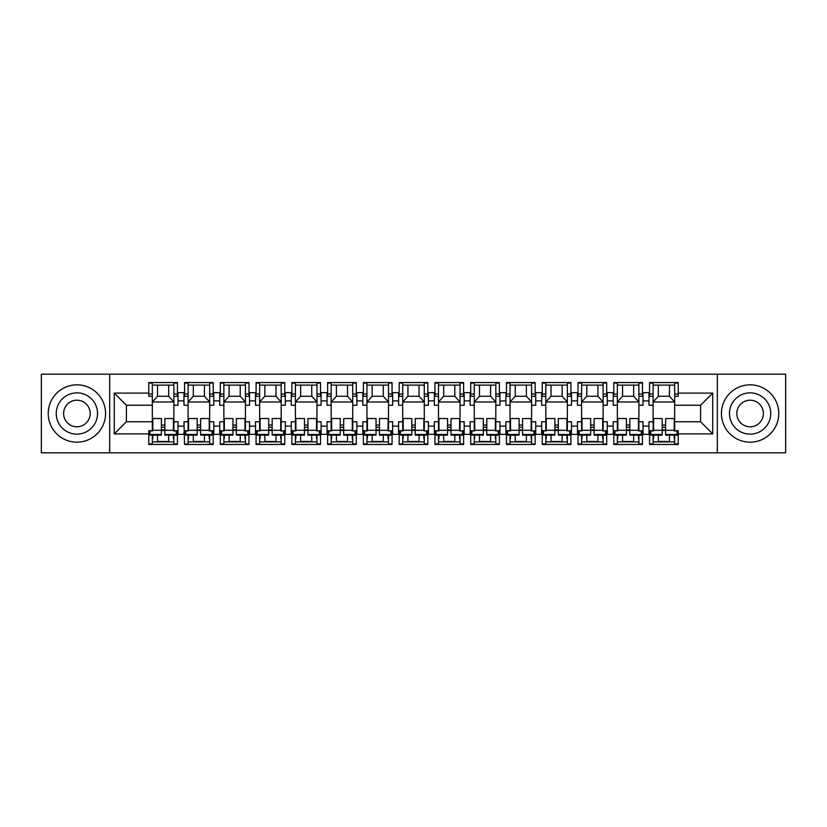<?xml version="1.0" encoding="UTF-8"?>
<svg xmlns="http://www.w3.org/2000/svg" width="827" height="827" viewBox="0 0 827 827"><rect width="100%" height="100%" fill="white"/><g stroke="black" fill="none" stroke-linecap="round" stroke-linejoin="round"><path stroke-width="1.24" d="M717.319 452.824L785.65 452.824L785.65 374.176L717.319 374.176L717.319 452.824L109.681 452.824L109.681 374.176L41.35 374.176L41.35 452.824L109.681 452.824M649.557 394.014L653.113 394.014L653.113 405.24L648.988 405.24L648.988 392.639L643.024 392.639L643.024 405.24L638.899 405.24L638.899 383.046L642.455 383.046M638.899 396.298L642.455 396.298L642.455 382.55L613.789 382.55L613.789 394.696L613.221 394.696L613.221 392.639L607.256 392.639L607.256 405.24L603.131 405.24L603.131 383.046L606.687 383.046M649.557 432.304L648.988 432.304L648.988 421.76L653.113 421.76L653.113 430.702L649.557 430.702L649.557 444.45L678.223 444.45L678.223 430.702L674.667 430.702L674.667 421.76L700.583 421.76L700.583 405.24L674.667 405.24L674.667 383.046L678.223 383.046M603.131 396.298L606.687 396.298L606.687 382.55L578.021 382.55L578.021 394.696L577.453 394.696L577.453 392.639L571.488 392.639L571.488 405.24L567.363 405.24L567.363 383.046L570.909 383.046M613.789 432.304L613.221 432.304L613.221 421.76L617.345 421.76L617.345 430.702L613.789 430.702L613.789 444.45L642.455 444.45L642.455 430.702L638.899 430.95M567.363 396.298L570.909 396.298L570.909 382.55L542.254 382.55L542.254 394.696L541.675 394.696L541.675 392.639L535.72 392.639L535.72 405.24L531.585 405.24L531.585 383.046L535.141 383.046M578.021 432.304L577.453 432.304L577.453 421.76L581.577 421.76L581.577 430.702L578.021 430.702L578.021 444.45L606.687 444.45L606.687 430.702L603.131 430.95M531.585 396.298L535.141 396.298L535.141 382.55L506.475 382.55L506.475 394.696L505.907 394.696L505.907 392.639L499.942 392.639L499.942 405.24L495.818 405.24L495.818 383.046L499.374 383.046M542.254 432.304L541.675 432.304L541.675 421.76L545.81 421.76L545.81 430.702L542.254 430.702L542.254 444.45L570.909 444.45L570.909 430.702L567.363 430.95M495.818 396.298L499.374 396.298L499.374 382.55L470.708 382.55L470.708 394.696L470.139 394.696L470.139 392.639L464.174 392.639L464.174 405.24L460.05 405.24L460.05 383.046L463.606 383.046M506.475 432.304L505.907 432.304L505.907 421.76L510.032 421.76L510.032 430.702L506.475 430.702L506.475 444.45L535.141 444.45L535.141 430.702L531.585 430.95M460.05 396.298L463.606 396.298L463.606 382.55L434.94 382.55L434.94 394.696L434.361 394.696L434.361 392.639L428.407 392.639L428.407 405.24L424.282 405.24L424.282 383.046L427.828 383.046M470.708 432.304L470.139 432.304L470.139 421.76L474.264 421.76L474.264 430.702L470.708 430.702L470.708 444.45L499.374 444.45L499.374 430.702L495.818 430.95M424.282 396.298L427.828 396.298L427.828 382.55L399.172 382.55L399.172 394.696L398.593 394.696L398.593 392.639L392.639 392.639L392.639 405.24L388.504 405.24L388.504 383.046L392.06 383.046M434.94 432.304L434.361 432.304L434.361 421.76L438.496 421.76L438.496 430.702L434.94 430.702L434.94 444.45L463.606 444.45L463.606 430.702L460.05 430.95M388.504 396.298L392.06 396.298L392.06 382.55L363.394 382.55L363.394 394.696L362.826 394.696L362.826 392.639L356.861 392.639L356.861 405.24L352.736 405.24L352.736 383.046L356.292 383.046M399.172 432.304L398.593 432.304L398.593 421.76L402.718 421.76L402.718 430.702L399.172 430.702L399.172 444.45L427.828 444.45L427.828 430.702L424.282 430.95M352.736 396.298L356.292 396.298L356.292 382.55L327.626 382.55L327.626 394.696L327.058 394.696L327.058 392.639L321.093 392.639L321.093 405.24L316.968 405.24L316.968 383.046L320.525 383.046M363.394 432.304L362.826 432.304L362.826 421.76L366.95 421.76L366.95 430.702L363.394 430.702L363.394 444.45L392.06 444.45L392.06 430.702L388.504 430.95M316.968 396.298L320.525 396.298L320.525 382.55L291.859 382.55L291.859 394.696L291.28 394.696L291.28 392.639L285.325 392.639L285.325 405.24L281.19 405.24L281.19 383.046L284.746 383.046M327.626 432.304L327.058 432.304L327.058 421.76L331.182 421.76L331.182 430.702L327.626 430.702L327.626 444.45L356.292 444.45L356.292 430.702L352.736 430.95M281.19 396.298L284.746 396.298L284.746 382.55L256.091 382.55L256.091 394.696L255.512 394.696L255.512 392.639L249.547 392.639L249.547 405.24L245.423 405.24L245.423 383.046L248.979 383.046M291.859 432.304L291.28 432.304L291.28 421.76L295.415 421.76L295.415 430.702L291.859 430.702L291.859 444.45L320.525 444.45L320.525 430.702L316.968 430.95M245.423 396.298L248.979 396.298L248.979 382.55L220.313 382.55L220.313 394.696L219.744 394.696L219.744 392.639L213.78 392.639L213.78 405.24L209.655 405.24L209.655 383.046L213.211 383.046M256.091 432.304L255.512 432.304L255.512 421.76L259.637 421.76L259.637 430.702L256.091 430.702L256.091 444.45L284.746 444.45L284.746 430.702L281.19 430.95M209.655 396.298L213.211 396.298L213.211 382.55L184.545 382.55L184.545 394.696L183.976 394.696L183.976 392.639L178.012 392.639L178.012 405.24L173.887 405.24L173.887 383.046L177.443 383.046M220.313 432.304L219.744 432.304L219.744 421.76L223.869 421.76L223.869 430.702L220.313 430.702L220.313 444.45L248.979 444.45L248.979 430.702L245.423 430.95M648.988 432.304L648.988 434.361L643.024 434.361L643.024 421.76L638.899 421.76L638.899 430.702M613.221 432.304L613.221 434.361L607.256 434.361L607.256 421.76L603.131 421.76L603.131 430.702M577.453 432.304L577.453 434.361L571.488 434.361L571.488 421.76L567.363 421.76L567.363 430.702M541.675 432.304L541.675 434.361L535.72 434.361L535.72 421.76L531.585 421.76L531.585 430.702M505.907 432.304L505.907 434.361L499.942 434.361L499.942 421.76L495.818 421.76L495.818 430.702M470.139 432.304L470.139 434.361L464.174 434.361L464.174 421.76L460.05 421.76L460.05 430.702M434.361 432.304L434.361 434.361L428.407 434.361L428.407 421.76L424.282 421.76L424.282 430.702M398.593 432.304L398.593 434.361L392.639 434.361L392.639 421.76L388.504 421.76L388.504 430.702M362.826 432.304L362.826 434.361L356.861 434.361L356.861 421.76L352.736 421.76L352.736 430.702M327.058 432.304L327.058 434.361L321.093 434.361L321.093 421.76L316.968 421.76L316.968 430.702M291.28 432.304L291.28 434.361L285.325 434.361L285.325 421.76L281.19 421.76L281.19 430.702M255.512 432.304L255.512 434.361L249.547 434.361L249.547 421.76L245.423 421.76L245.423 430.702M219.744 432.304L219.744 434.361L213.78 434.361L213.78 421.76L209.655 421.76L209.655 430.702L213.211 430.702L213.211 444.45L184.545 444.45L183.976 421.76L188.101 421.76L188.101 430.702L184.545 430.702L184.545 432.304M173.887 396.298L177.443 396.298L177.443 382.55L148.777 382.55L148.777 396.298L152.333 396.298L152.333 383.046L148.777 383.046M183.976 432.304L183.976 434.361L178.012 434.361L178.012 421.76L173.887 421.76L173.887 430.702L177.443 430.702L177.443 444.45L148.777 444.45L148.777 433.906L114.271 433.906L114.271 393.094L148.777 393.094M177.443 443.954L173.887 443.954L173.887 435.157M173.887 421.76L173.887 405.24M184.545 394.014L188.101 394.014L188.101 405.24L183.976 405.24L183.976 394.696M188.101 421.76L188.101 405.24M184.545 443.954L188.101 443.954L188.101 435.126M188.101 394.014L188.101 383.046L184.545 383.046M213.211 443.954L209.655 443.954L209.655 435.157M209.655 421.76L209.655 405.24M220.313 394.014L223.869 394.014L223.869 405.24L219.744 405.24L219.744 394.696M223.869 421.76L223.869 405.24M220.313 443.954L223.869 443.954L223.869 435.126M223.869 394.014L223.869 383.046L220.313 383.046M248.979 443.954L245.423 443.954L245.423 435.157M245.423 421.76L245.423 405.24M256.091 394.014L259.637 394.014L259.637 405.24L255.512 405.24L255.512 394.696M259.637 421.76L259.637 405.24M256.091 443.954L259.637 443.954L259.637 435.126M259.637 394.014L259.637 383.046L256.091 383.046M284.746 443.954L281.19 443.954L281.19 435.157M281.19 421.76L281.19 405.24M291.859 394.014L295.415 394.014L295.415 405.24L291.28 405.24L291.28 394.696M295.415 421.76L295.415 405.24M291.859 443.954L295.415 443.954L295.415 435.126M295.415 394.014L295.415 383.046L291.859 383.046M320.525 443.954L316.968 443.954L316.968 435.157M316.968 421.76L316.968 405.24M327.626 394.014L331.182 394.014L331.182 405.24L327.058 405.24L327.058 394.696M331.182 421.76L331.182 405.24M327.626 443.954L331.182 443.954L331.182 435.126M331.182 394.014L331.182 383.046L327.626 383.046M356.292 443.954L352.736 443.954L352.736 435.157M352.736 421.76L352.736 405.24M363.394 394.014L366.95 394.014L366.95 405.24L362.826 405.24L362.826 394.696M366.95 421.76L366.95 405.24M363.394 443.954L366.95 443.954L366.95 435.126M366.95 394.014L366.95 383.046L363.394 383.046M392.06 443.954L388.504 443.954L388.504 435.157M388.504 421.76L388.504 405.24M399.172 394.014L402.718 394.014L402.718 405.24L398.593 405.24L398.593 394.696M402.718 421.76L402.718 405.24M399.172 443.954L402.718 443.954L402.718 435.126M402.718 394.014L402.718 383.046L399.172 383.046M427.828 443.954L424.282 443.954L424.282 435.157M424.282 421.76L424.282 405.24M434.94 394.014L438.496 394.014L438.496 405.24L434.361 405.24L434.361 394.696M438.496 421.76L438.496 405.24M434.94 443.954L438.496 443.954L438.496 435.126M438.496 394.014L438.496 383.046L434.94 383.046M463.606 443.954L460.05 443.954L460.05 435.157M460.05 421.76L460.05 405.24M470.708 394.014L474.264 394.014L474.264 405.24L470.139 405.24L470.139 394.696M474.264 421.76L474.264 405.24M470.708 443.954L474.264 443.954L474.264 435.126M474.264 394.014L474.264 383.046L470.708 383.046M499.374 443.954L495.818 443.954L495.818 435.157M495.818 421.76L495.818 405.24M506.475 394.014L510.032 394.014L510.032 405.24L505.907 405.24L505.907 394.696M510.032 421.76L510.032 405.24M506.475 443.954L510.032 443.954L510.032 435.126M510.032 394.014L510.032 383.046L506.475 383.046M535.141 443.954L531.585 443.954L531.585 435.157M531.585 421.76L531.585 405.24M542.254 394.014L545.81 394.014L545.81 405.24L541.675 405.24L541.675 394.696M545.81 421.76L545.81 405.24M542.254 443.954L545.81 443.954L545.81 435.126M545.81 394.014L545.81 383.046L542.254 383.046M570.909 443.954L567.363 443.954L567.363 435.157M567.363 421.76L567.363 405.24M578.021 394.014L581.577 394.014L581.577 405.24L577.453 405.24L577.453 394.696M581.577 421.76L581.577 405.24M578.021 443.954L581.577 443.954L581.577 435.126M581.577 394.014L581.577 383.046L578.021 383.046M606.687 443.954L603.131 443.954L603.131 435.157M603.131 421.76L603.131 405.24M613.789 394.014L617.345 394.014L617.345 405.24L613.221 405.24L613.221 394.696M617.345 421.76L617.345 405.24M613.789 443.954L617.345 443.954L617.345 435.126M617.345 394.014L617.345 383.046L613.789 383.046M642.455 443.954L638.899 443.954L638.899 435.157M638.899 421.76L638.899 405.24M653.113 421.76L653.113 405.24M649.557 443.954L653.113 443.954L653.113 435.126M653.113 394.014L653.113 383.046L649.557 383.046M717.319 374.176L109.681 374.176M674.667 396.298L678.223 396.298L678.223 382.55L649.557 382.55L649.557 394.696L648.988 394.696M653.113 396.298L649.557 396.298L649.557 394.696M617.345 396.298L613.789 396.298L613.789 394.696M581.577 396.298L578.021 396.298L578.021 394.696M545.81 396.298L542.254 396.298L542.254 394.696M510.032 396.298L506.475 396.298L506.475 394.696M474.264 396.298L470.708 396.298L470.708 394.696M438.496 396.298L434.94 396.298L434.94 394.696M402.718 396.298L399.172 396.298L399.172 394.696M366.95 396.298L363.394 396.298L363.394 394.696M331.182 396.298L327.626 396.298L327.626 394.696M295.415 396.298L291.859 396.298L291.859 394.696M259.637 396.298L256.091 396.298L256.091 394.696M223.869 396.298L220.313 396.298L220.313 394.696M188.101 396.298L184.545 396.298L184.545 394.696M152.333 405.24L126.417 405.24L126.417 421.76L152.333 421.76L152.333 396.298M674.667 421.76L674.667 405.24M152.333 421.76L152.333 430.702L148.777 430.702L148.777 433.906M148.777 443.954L152.333 443.954L152.333 435.126M152.333 385.124L173.887 385.124M152.333 441.876L173.887 441.876M157.543 435.126L157.543 441.876M168.667 441.876L168.667 435.147M157.543 385.124L157.543 396.247L168.667 396.247L168.667 385.124M157.543 396.247L152.333 401.974L173.887 401.974L168.667 396.247M188.101 385.124L209.655 385.124M188.101 441.876L209.655 441.876M223.869 385.124L245.423 385.124M223.869 441.876L245.423 441.876M259.637 385.124L281.19 385.124M259.637 441.876L281.19 441.876M295.415 385.124L316.968 385.124M295.415 441.876L316.968 441.876M331.182 385.124L352.736 385.124M331.182 441.876L352.736 441.876M366.95 385.124L388.504 385.124M366.95 441.876L388.504 441.876M402.718 385.124L424.282 385.124M402.718 441.876L424.282 441.876M438.496 385.124L460.05 385.124M438.496 441.876L460.05 441.876M474.264 385.124L495.818 385.124M474.264 441.876L495.818 441.876M510.032 385.124L531.585 385.124M510.032 441.876L531.585 441.876M545.81 385.124L567.363 385.124M545.81 441.876L567.363 441.876M581.577 385.124L603.131 385.124M581.577 441.876L603.131 441.876M617.345 385.124L638.899 385.124M617.345 441.876L638.899 441.876M678.223 443.954L674.667 443.954L674.667 435.157M653.113 385.124L674.667 385.124M653.113 441.876L674.667 441.876M193.322 435.126L193.322 441.876M204.434 441.876L204.434 435.147M193.322 385.124L193.322 396.247L204.434 396.247L204.434 385.124M193.322 396.247L188.101 401.974L209.655 401.974L204.434 396.247M479.484 385.124L479.484 396.247L490.597 396.247L490.597 385.124M479.484 396.247L474.264 401.974L495.818 401.974L490.597 396.247M515.252 435.126L515.252 441.876M526.375 441.876L526.375 435.147M515.252 385.124L515.252 396.247L526.375 396.247L526.375 385.124M515.252 396.247L510.032 401.974L531.585 401.974L526.375 396.247M551.02 435.126L551.02 441.876M562.143 441.876L562.143 435.147M443.706 435.126L443.706 441.876M454.829 441.876L454.829 435.147M443.706 385.124L443.706 396.247L454.829 396.247L454.829 385.124M443.706 396.247L438.496 401.974L460.05 401.974L454.829 396.247M479.484 435.126L479.484 441.876M490.597 441.876L490.597 435.147M551.02 385.124L551.02 396.247L562.143 396.247L562.143 385.124M551.02 396.247L545.81 401.974L567.363 401.974L562.143 396.247M586.788 435.126L586.788 441.876M597.911 441.876L597.911 435.147M586.788 385.124L586.788 396.247L597.911 396.247L597.911 385.124M586.788 396.247L581.577 401.974L603.131 401.974L597.911 396.247M622.566 435.126L622.566 441.876M633.678 441.876L633.678 435.147M622.566 385.124L622.566 396.247L633.678 396.247L633.678 385.124M622.566 396.247L617.345 401.974L638.899 401.974L633.678 396.247M658.333 435.126L658.333 441.876M669.457 441.876L669.457 435.147M658.333 385.124L658.333 396.247L669.457 396.247L669.457 385.124M658.333 396.247L653.113 401.974L674.667 401.974L669.457 396.247M229.089 435.126L229.089 441.876M240.212 441.876L240.212 435.147M229.089 385.124L229.089 396.247L240.212 396.247L240.212 385.124M229.089 396.247L223.869 401.974L245.423 401.974L240.212 396.247M300.625 435.126L300.625 441.876M311.748 441.876L311.748 435.147M264.857 385.124L264.857 396.247L275.98 396.247L275.98 385.124M264.857 396.247L259.637 401.974L281.19 401.974L275.98 396.247M264.857 435.126L264.857 441.876M275.98 441.876L275.98 435.147M300.625 385.124L300.625 396.247L311.748 396.247L311.748 385.124M300.625 396.247L295.415 401.974L316.968 401.974L311.748 396.247M336.403 435.126L336.403 441.876M347.516 441.876L347.516 435.147M336.403 385.124L336.403 396.247L347.516 396.247L347.516 385.124M336.403 396.247L331.182 401.974L352.736 401.974L347.516 396.247M372.171 435.126L372.171 441.876M383.294 441.876L383.294 435.147M372.171 385.124L372.171 396.247L383.294 396.247L383.294 385.124M372.171 396.247L366.95 401.974L388.504 401.974L383.294 396.247M407.938 435.126L407.938 441.876M419.062 441.876L419.062 435.147M407.938 385.124L407.938 396.247L419.062 396.247L419.062 385.124M407.938 396.247L402.718 401.974L424.282 401.974L419.062 396.247M183.976 400.888L178.012 400.888M178.012 426.112L183.976 426.112M219.744 400.888L213.78 400.888M213.78 426.112L219.744 426.112M648.988 400.888L643.024 400.888M613.221 400.888L607.256 400.888M577.453 400.888L571.488 400.888M541.675 400.888L535.72 400.888M505.907 400.888L499.942 400.888M470.139 400.888L464.174 400.888M434.361 400.888L428.407 400.888M398.593 400.888L392.639 400.888M362.826 400.888L356.861 400.888M327.058 400.888L321.093 400.888M291.28 400.888L285.325 400.888M255.512 400.888L249.547 400.888M643.024 426.112L648.988 426.112M607.256 426.112L613.221 426.112M571.488 426.112L577.453 426.112M535.72 426.112L541.675 426.112M499.942 426.112L505.907 426.112M464.174 426.112L470.139 426.112M428.407 426.112L434.361 426.112M392.639 426.112L398.593 426.112M356.861 426.112L362.826 426.112M321.093 426.112L327.058 426.112M285.325 426.112L291.28 426.112M249.547 426.112L255.512 426.112M678.223 393.094L712.729 393.094L700.583 405.24M712.729 393.094L712.729 433.906L700.583 421.76M126.417 405.24L114.271 393.094M126.417 421.76L114.271 433.906M168.667 441.484L157.543 441.463M173.432 435.157L173.422 438.734M152.788 435.126L152.788 438.692M161.399 427.239L164.842 427.249M173.432 430.309L164.842 430.288L164.852 418.545L173.453 418.565L173.432 430.939L176.296 430.95L176.296 434.516L164.831 434.495L164.831 435.147L176.296 435.167L176.296 434.516M164.842 429.916L161.399 429.916M161.389 434.485L161.42 418.545L152.819 418.524L152.799 430.908L149.935 430.908L149.925 435.116L161.389 435.136L161.389 434.485L149.925 434.475M164.842 430.288L164.831 434.495M204.434 441.484L193.322 441.463M209.2 435.157L209.19 438.734M188.556 435.126L188.556 438.692M197.177 427.239L200.61 427.249M209.21 430.309L200.61 430.288L200.63 418.545L209.231 418.565L209.2 430.939L212.074 430.95L212.063 434.516L200.599 434.495L200.599 435.147L212.063 435.167L212.063 434.516M200.61 429.916L197.167 429.916M197.157 434.485L197.188 418.545L188.587 418.524L188.566 430.908L185.703 430.908L185.693 435.116L197.157 435.136L197.157 434.485L185.693 434.475M200.61 430.288L200.599 434.495M240.212 441.484L229.089 441.463M244.968 435.157L244.957 438.734M224.334 435.126L224.324 438.692M232.945 427.239L236.388 427.249M244.978 430.309L236.377 430.288L236.398 418.545L244.999 418.565L244.978 430.939L247.842 430.95L247.831 434.516L236.367 434.495L236.367 435.147L247.831 435.167L247.831 434.516M236.377 429.916L232.935 429.916M232.935 434.485L232.956 418.545L224.355 418.524L224.334 430.908L221.471 430.908L221.46 435.116L232.935 435.136L232.935 434.485L221.471 434.475M236.377 430.288L236.367 434.495M275.98 441.484L264.857 441.463M280.735 435.157L280.735 438.734M260.102 435.126L260.091 438.692M268.713 427.239L272.155 427.249M280.746 430.309L272.145 430.288L272.166 418.545L280.767 418.565L280.746 430.939L283.609 430.95L283.609 434.516L272.145 434.495L272.145 435.147L283.609 435.167L283.609 434.516M272.145 429.916L268.713 429.916M268.703 434.485L268.734 418.545L260.133 418.524L260.112 430.908L257.238 430.908L257.238 435.116L268.703 435.136L268.703 434.485L257.238 434.475M272.145 430.288L272.145 434.495M311.748 441.484L300.625 441.463M316.514 435.157L316.503 438.734M295.87 435.126L295.87 438.692M304.481 427.239L307.923 427.249M316.514 430.309L307.923 430.288L307.933 418.545L316.534 418.565L316.514 430.939L319.387 430.95L319.377 434.516L307.913 434.495L307.913 435.147L319.377 435.167L319.377 434.516M307.923 429.916L304.481 429.916M304.47 434.485L304.501 418.545L295.901 418.524L295.88 430.908L293.016 430.908L293.006 435.116L304.47 435.136L304.47 434.485L293.006 434.475M307.923 430.288L307.913 434.495M347.516 441.484L336.403 441.463M352.281 435.157L352.271 438.734M331.648 435.126L331.637 438.692M340.259 427.239L343.691 427.249M352.292 430.309L343.691 430.288L343.712 418.545L352.312 418.565L352.292 430.939L355.155 430.95L355.145 434.516L343.681 434.495L343.681 435.147L355.145 435.167L355.145 434.516M343.691 429.916L340.248 429.916M340.238 434.485L340.269 418.545L331.668 418.524L331.648 430.908L328.784 430.908L328.774 435.116L340.238 435.136L340.238 434.485L328.774 434.475M343.691 430.288L343.681 434.495M383.294 441.484L372.171 441.463M388.049 435.157L388.039 438.734M367.415 435.126L367.405 438.692M376.027 427.239L379.469 427.249M388.059 430.309L379.459 430.288L379.479 418.545L388.08 418.565L388.059 430.939L390.923 430.95L390.913 434.516L379.448 434.495L379.448 435.147L390.913 435.167L390.913 434.516M379.459 429.916L376.016 429.916M376.016 434.485L376.037 418.545L367.436 418.524L367.415 430.908L364.552 430.908L364.552 435.116L376.016 435.136L376.016 434.485L364.552 434.475M379.459 430.288L379.448 434.495M419.062 441.484L407.938 441.463M423.817 435.157L423.817 438.734M403.183 435.126L403.173 438.692M411.794 427.239L415.237 427.249M423.827 430.309L415.226 430.288L415.247 418.545L423.848 418.565L423.827 430.939L426.691 430.95L426.691 434.516L415.226 434.495L415.226 435.147L426.691 435.167L426.691 434.516M415.226 429.916L411.794 429.916M411.784 434.485L411.815 418.545L403.214 418.524L403.194 430.908L400.32 430.908L400.32 435.116L411.784 435.136L411.784 434.485L400.32 434.475M415.226 430.288L415.226 434.495M454.829 441.484L443.706 441.463M459.595 435.157L459.585 438.734M438.951 435.126L438.951 438.692M447.562 427.239L451.004 427.249M459.595 430.309L451.004 430.288L451.025 418.545L459.616 418.565L459.595 430.939L462.469 430.95L462.458 434.516L450.994 434.495L450.994 435.147L462.458 435.167L462.458 434.516M451.004 429.916L447.562 429.916M447.552 434.485L447.583 418.545L438.982 418.524L438.961 430.908L436.098 430.908L436.087 435.116L447.552 435.136L447.552 434.485L436.087 434.475M451.004 430.288L450.994 434.495M490.597 441.484L479.484 441.463M495.363 435.157L495.352 438.734M474.729 435.126L474.719 438.692M483.34 427.239L486.772 427.249M495.373 430.309L486.772 430.288L486.793 418.545L495.394 418.565L495.373 430.939L498.236 430.95L498.226 434.516L486.762 434.495L486.762 435.147L498.226 435.167L498.226 434.516M486.772 429.916L483.33 429.916M483.319 434.485L483.35 418.545L474.75 418.524L474.729 430.908L471.866 430.908L471.855 435.116L483.319 435.136L483.319 434.485L471.855 434.475M486.772 430.288L486.762 434.495M526.375 441.484L515.252 441.463M531.13 435.157L531.13 438.734M510.497 435.126L510.486 438.692M519.108 427.239L522.55 427.249M531.141 430.309L522.54 430.288L522.561 418.545L531.161 418.565L531.141 430.939L534.004 430.95L533.994 434.516L522.53 434.495L522.53 435.147L533.994 435.167L533.994 434.516M522.54 429.916L519.098 429.916M519.098 434.485L519.118 418.545L510.528 418.524L510.507 430.908L507.633 430.908L507.633 435.116L519.098 435.136L519.098 434.485L507.633 434.475M522.54 430.288L522.53 434.495M562.143 441.484L551.02 441.463M566.898 435.157L566.898 438.734M546.265 435.126L546.254 438.692M554.876 427.239L558.318 427.249M566.909 430.309L558.308 430.288L558.328 418.545L566.929 418.565L566.909 430.939L569.772 430.95L569.772 434.516L558.308 434.495L558.308 435.147L569.772 435.167L569.772 434.516M558.308 429.916L554.876 429.916M554.865 434.485L554.896 418.545L546.296 418.524L546.275 430.908L543.411 430.908L543.401 435.116L554.865 435.136L554.865 434.485L543.401 434.475M558.308 430.288L558.308 434.495M597.911 441.484L586.788 441.463M602.676 435.157L602.666 438.734M582.032 435.126L582.032 438.692M590.643 427.239L594.086 427.249M602.676 430.309L594.086 430.288L594.106 418.545L602.697 418.565L602.676 430.939L605.55 430.95L605.54 434.516L594.075 434.495L594.075 435.147L605.54 435.167L605.54 434.516M594.086 429.916L590.643 429.916M590.633 434.485L590.664 418.545L582.063 418.524L582.043 430.908L579.179 430.908L579.169 435.116L590.633 435.136L590.633 434.485L579.169 434.475M594.086 430.288L594.075 434.495M633.678 441.484L622.566 441.463M638.444 435.157L638.434 438.734M617.81 435.126L617.8 438.692M626.421 427.239L629.854 427.249M638.454 430.309L629.854 430.288L629.874 418.545L638.475 418.565L638.454 430.939L641.318 430.95L641.307 434.516L629.843 434.495L629.843 435.147L641.307 435.167L641.307 434.516M629.854 429.916L626.411 429.916M626.401 434.485L626.432 418.545L617.831 418.524L617.81 430.908L614.947 430.908L614.937 435.116L626.401 435.136L626.401 434.485L614.937 434.475M629.854 430.288L629.843 434.495M669.457 441.484L658.333 441.463M674.212 435.157L674.212 438.734M653.578 435.126L653.568 438.692M662.189 427.239L665.632 427.249M674.222 430.309L665.621 430.288L665.642 418.545L674.243 418.565L674.222 430.939L677.086 430.95L677.086 434.516L665.611 434.495L665.611 435.147L677.075 435.167L677.086 434.516M665.621 429.916L662.179 429.916M662.179 434.485L662.2 418.545L653.609 418.524L653.588 430.908L650.715 430.908L650.715 435.116L662.179 435.136L662.179 434.485L650.715 434.475M665.621 430.288L665.611 434.495M76.89 442.166A28.666 28.666 0 0 0 105.556 413.5A28.666 28.666 0 0 0 76.89 384.834A28.666 28.666 0 0 0 48.224 413.5A28.666 28.666 0 0 0 76.89 442.166M76.89 434.134A20.634 20.634 0 0 0 97.524 413.5A20.634 20.634 0 0 0 76.89 392.866A20.634 20.634 0 0 0 56.257 413.5A20.634 20.634 0 0 0 76.89 434.134M76.89 400.196A13.304 13.304 0 0 0 63.596 413.5A13.304 13.304 0 0 0 76.89 426.804A13.304 13.304 0 0 0 90.195 413.5A13.304 13.304 0 0 0 76.89 400.196M750.11 442.166A28.666 28.666 0 0 0 778.776 413.5A28.666 28.666 0 0 0 750.11 384.834A28.666 28.666 0 0 0 721.444 413.5A28.666 28.666 0 0 0 750.11 442.166M750.11 434.134A20.634 20.634 0 0 0 770.743 413.5A20.634 20.634 0 0 0 750.11 392.866A20.634 20.634 0 0 0 729.476 413.5A20.634 20.634 0 0 0 750.11 434.134M750.11 400.196A13.304 13.304 0 0 0 736.805 413.5A13.304 13.304 0 0 0 750.11 426.804A13.304 13.304 0 0 0 763.404 413.5A13.304 13.304 0 0 0 750.11 400.196M643.024 394.696L642.455 394.696M607.256 394.696L606.687 394.696M571.488 394.696L570.909 394.696M535.72 394.696L535.141 394.696M499.942 394.696L499.374 394.696M464.174 394.696L463.606 394.696M428.407 394.696L427.828 394.696M392.639 394.696L392.06 394.696M356.861 394.696L356.292 394.696M321.093 394.696L320.525 394.696M285.325 394.696L284.746 394.696M249.547 394.696L248.979 394.696M213.78 394.696L213.211 394.696M178.012 394.696L177.443 394.696M712.729 433.906L678.223 433.906M643.024 432.304L642.455 432.304M607.256 432.304L606.687 432.304M571.488 432.304L570.909 432.304M535.72 432.304L535.141 432.304M499.942 432.304L499.374 432.304M464.174 432.304L463.606 432.304M428.407 432.304L427.828 432.304M392.639 432.304L392.06 432.304M356.861 432.304L356.292 432.304M321.093 432.304L320.525 432.304M285.325 432.304L284.746 432.304M249.547 432.304L248.979 432.304M213.78 432.304L213.211 432.304M178.012 432.304L177.443 432.304M161.41 425.026L164.842 425.026M176.296 432.986L177.443 432.986M148.777 432.986L149.925 432.986M173.887 394.014L177.443 394.014M148.777 394.014L152.333 394.014M197.177 425.026L200.62 425.026M232.945 425.026L236.388 425.026M268.713 425.026L272.155 425.026M304.491 425.026L307.923 425.026M340.259 425.026L343.701 425.026M376.027 425.026L379.469 425.026M411.794 425.026L415.237 425.026M447.572 425.026L451.004 425.026M483.34 425.026L486.783 425.026M519.108 425.026L522.55 425.026M554.886 425.026L558.318 425.026M590.654 425.026L594.086 425.026M626.421 425.026L629.864 425.026M662.189 425.026L665.632 425.026M212.063 432.986L213.211 432.986M184.545 432.986L185.703 432.986M677.086 432.986L678.223 432.986M674.667 394.014L678.223 394.014M649.557 432.986L650.715 432.986M641.318 432.986L642.455 432.986M638.899 394.014L642.455 394.014M613.789 432.986L614.947 432.986M605.54 432.986L606.687 432.986M603.131 394.014L606.687 394.014M578.021 432.986L579.169 432.986M569.772 432.986L570.909 432.986M567.363 394.014L570.909 394.014M542.254 432.986L543.401 432.986M534.004 432.986L535.141 432.986M531.585 394.014L535.141 394.014M506.475 432.986L507.633 432.986M495.818 394.014L499.374 394.014M498.226 432.986L499.374 432.986M470.708 432.986L471.866 432.986M462.458 432.986L463.606 432.986M460.05 394.014L463.606 394.014M434.94 432.986L436.087 432.986M426.691 432.986L427.828 432.986M424.282 394.014L427.828 394.014M399.172 432.986L400.32 432.986M390.923 432.986L392.06 432.986M388.504 394.014L392.06 394.014M363.394 432.986L364.552 432.986M355.145 432.986L356.292 432.986M352.736 394.014L356.292 394.014M327.626 432.986L328.784 432.986M319.377 432.986L320.525 432.986M316.968 394.014L320.525 394.014M291.859 432.986L293.006 432.986M281.19 394.014L284.746 394.014M283.609 432.986L284.746 432.986M256.091 432.986L257.238 432.986M247.842 432.986L248.979 432.986M245.423 394.014L248.979 394.014M220.313 432.986L221.471 432.986M209.655 394.014L213.211 394.014M164.842 430.464L161.399 430.453M161.399 430.288L152.799 430.267M200.61 430.464L197.167 430.453M197.167 430.288L188.566 430.267M236.377 430.464L232.935 430.453M232.935 430.288L224.344 430.267M272.145 430.464L268.713 430.453M268.713 430.288L260.112 430.267M307.923 430.464L304.481 430.453M304.481 430.288L295.88 430.267M343.691 430.464L340.248 430.453M340.248 430.288L331.648 430.267M379.459 430.464L376.016 430.453M376.016 430.288L367.426 430.267M415.226 430.464L411.794 430.453M411.794 430.288L403.194 430.267M451.004 430.464L447.562 430.453M447.562 430.288L438.961 430.267M486.772 430.464L483.33 430.453M483.33 430.288L474.729 430.267M522.54 430.464L519.098 430.453M519.098 430.288L510.507 430.267M558.308 430.464L554.876 430.453M554.876 430.288L546.275 430.267M594.086 430.464L590.643 430.453M590.643 430.288L582.043 430.267M629.854 430.464L626.411 430.453M626.411 430.288L617.81 430.267M665.621 430.464L662.179 430.453M662.179 430.288L653.588 430.267"/></g></svg>
